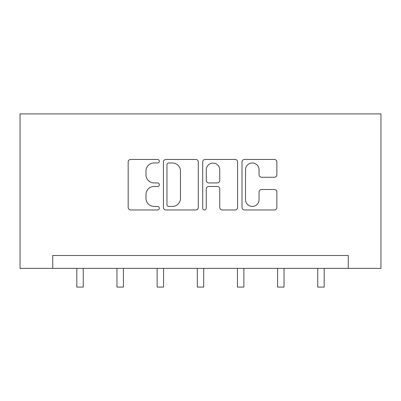 <?xml version="1.0" encoding="UTF-8"?>
<svg xmlns="http://www.w3.org/2000/svg" width="401" height="401" viewBox="0 0 401 401"><rect width="100%" height="100%" fill="white"/><g stroke="black" fill="none" stroke-linecap="round" stroke-linejoin="round"><path stroke-width="0.6" d="M159.312 161.207A1.769 1.769 0 0 0 157.548 159.443L130.701 159.443A2.526 2.526 0 0 0 128.175 161.969L128.175 207.447A2.526 2.526 0 0 0 130.701 209.974L157.548 209.974A1.769 1.769 0 0 0 159.312 208.204A1.769 1.769 0 0 0 157.548 206.435L154.069 206.435A8.085 8.085 0 0 1 145.984 198.35L145.984 194.56A8.085 8.085 0 0 1 154.069 186.475L157.548 186.475A1.769 1.769 0 0 0 159.312 184.706A1.769 1.769 0 0 0 157.548 182.936L154.069 182.936A8.085 8.085 0 0 1 145.984 174.851L145.984 171.062A8.085 8.085 0 0 1 154.069 162.976L157.548 162.976A1.769 1.769 0 0 0 159.312 161.207M274.344 177.252A2.526 2.526 0 0 0 276.87 174.726L276.87 161.969A2.526 2.526 0 0 0 274.344 159.443L244.53 159.443A2.526 2.526 0 0 0 242.004 161.969L242.004 207.447A2.526 2.526 0 0 0 244.53 209.974L274.344 209.974A2.526 2.526 0 0 0 276.87 207.447L276.87 192.034A2.526 2.526 0 0 0 274.344 189.508L261.582 189.508A2.526 2.526 0 0 0 259.056 192.034L259.056 199.678A6.757 6.757 0 0 1 252.299 206.435A6.757 6.757 0 0 1 245.537 199.678L245.537 169.738A6.757 6.757 0 0 1 252.299 162.976A6.757 6.757 0 0 1 259.056 169.738L259.056 174.726A2.526 2.526 0 0 0 261.582 177.252L274.344 177.252M348.258 268.369L380.95 268.369L380.95 113.919L20.05 113.919L20.05 268.369L348.258 268.369L348.258 255.497L52.742 255.497L52.742 268.369M198.289 161.969A2.526 2.526 0 0 0 195.763 159.443L165.949 159.443A2.526 2.526 0 0 0 163.423 161.969L163.423 207.447A2.526 2.526 0 0 0 165.949 209.974L195.763 209.974A2.526 2.526 0 0 0 198.289 207.447L198.289 161.969M205.237 159.443L235.051 159.443A2.526 2.526 0 0 1 237.577 161.969L237.577 207.447A2.526 2.526 0 0 1 235.051 209.974L222.294 209.974A2.526 2.526 0 0 1 219.768 207.447L219.768 189.001A2.526 2.526 0 0 0 217.242 186.475L208.776 186.475A2.526 2.526 0 0 0 206.249 189.001L206.249 208.204A1.769 1.769 0 0 1 204.48 209.974A1.769 1.769 0 0 1 202.711 208.204L202.711 161.969A2.526 2.526 0 0 1 205.237 159.443M168.726 162.976A1.769 1.769 0 0 0 166.956 164.746L166.956 204.67A1.769 1.769 0 0 0 168.726 206.435L172.39 206.435A8.085 8.085 0 0 0 180.475 198.35L180.475 171.062A8.085 8.085 0 0 0 172.39 162.976L168.726 162.976M219.768 169.864A6.757 6.757 0 0 0 213.006 163.102A6.757 6.757 0 0 0 206.249 169.864L206.249 180.41A2.526 2.526 0 0 0 208.776 182.936L217.242 182.936A2.526 2.526 0 0 0 219.768 180.41L219.768 169.864M76.812 268.369L76.812 287.081L83.248 287.081L83.248 268.369M116.967 268.369L116.967 287.081L123.403 287.081L123.403 268.369M157.127 268.369L157.127 287.081L163.563 287.081L163.563 268.369M197.282 268.369L197.282 287.081L203.718 287.081L203.718 268.369M237.437 268.369L237.437 287.081L243.873 287.081L243.873 268.369M277.597 268.369L277.597 287.081L284.033 287.081L284.033 268.369M317.752 268.369L317.752 287.081L324.188 287.081L324.188 268.369"/></g></svg>
